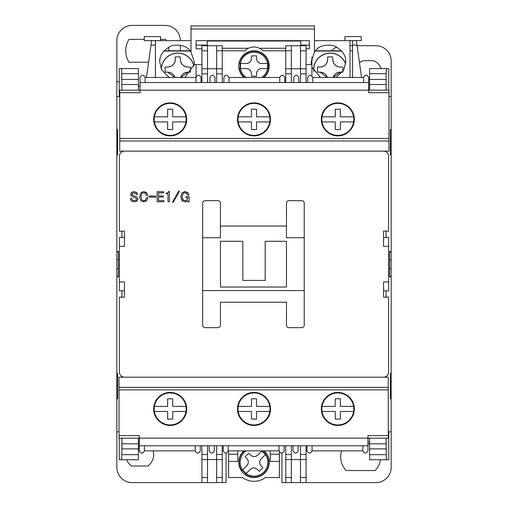 <?xml version="1.0" encoding="UTF-8"?>
<svg xmlns="http://www.w3.org/2000/svg" width="508" height="508" viewBox="0 0 508 508"><rect width="100%" height="100%" fill="white"/><g stroke="black" fill="none" stroke-linecap="round" stroke-linejoin="round"><path stroke-width="0.76" d="M148.584 62.23L129.007 62.23A21.59 21.59 0 0 1 129.007 39.37L144.272 39.37M380.454 459.74A19.996 19.996 0 0 1 375.202 470.548L346.158 470.548A19.996 19.996 0 0 1 341.592 450.85M359.499 62.814A13.97 13.97 0 0 1 363.036 60.719L373.564 60.719A13.97 13.97 0 0 1 381.311 68.58M116.84 177.292L116.84 40.64A15.24 15.24 0 0 1 132.08 25.4L165.1 25.4A15.24 15.24 0 0 1 180.34 40.64M216.662 445.77L216.662 454.476L222.25 454.476L222.25 482.6L132.08 482.6A15.24 15.24 0 0 1 116.84 467.36L116.84 351.028M116.84 329.692L116.84 198.628M391.16 198.628L391.16 251.968L389.611 251.968M388.982 96.52L391.16 96.52L391.16 177.292M118.389 251.968L116.84 251.968M116.84 276.352L118.389 276.352M265.43 477.52A19.05 19.05 0 0 1 242.57 477.52A19.05 19.05 0 0 0 265.43 477.52L279.4 477.52L279.4 461.41L270.256 461.41L270.256 450.85M391.16 351.028L391.16 431.8L388.772 431.8L388.772 459.74L386.353 459.74L386.08 438.15M391.16 251.968L391.16 329.692M153.143 450.85A13.97 13.97 0 0 1 147.834 466.02L131.566 466.02A13.97 13.97 0 0 1 126.689 459.74M138.43 443.3L139.338 443.3M116.84 81.788L119.228 81.788M180.34 50.8L180.34 45.142M160.528 39.37L165.633 39.37A21.59 21.59 0 0 1 166.37 40.64M168.58 47.034A21.59 21.59 0 0 1 168.91 50.8M300.482 445.77L300.482 482.6L375.92 482.6A15.24 15.24 0 0 0 391.16 467.36L391.16 398.78L390.398 398.78L390.398 373.38L391.16 373.38L391.16 276.86L389.642 276.86L389.592 274.32L389.642 251.46L391.16 251.46L391.16 154.94L390.398 153.13M391.16 154.94L390.398 154.94L390.398 129.54L391.16 129.54L391.16 60.96A15.24 15.24 0 0 0 375.92 45.72L357.099 45.72M300.755 40.672L300.755 45.72M222.25 48.26L248.514 48.26M259.486 48.26L285.75 48.26M207.245 45.72L207.245 40.672M391.16 276.352L389.611 276.352M367.938 443.852L369.57 443.852M222.25 482.6L216.662 482.6L226.06 482.6L226.06 453.365M352.571 45.72L350.012 45.72M331.54 50.8A15.24 15.24 0 0 1 336.804 46.99M155.429 77.47L155.429 40.64L151.619 40.64L146.444 77.47M361.556 77.47L356.381 40.64L352.571 40.64L352.571 77.47M352.571 50.8L350.012 50.8M341.49 50.8L315.354 50.8M311.931 75.571L311.931 56.953M196.069 76.683L196.069 64.579M163.97 50.8L190.106 50.8M285.75 445.77L285.75 454.476L291.338 454.476L291.338 482.6L281.94 482.6L281.94 453.365M314.452 29.02L191.008 29.02L191.008 25.908L314.452 25.908L314.452 51.937C318.122 46.222 324.555 44.133 333.762 45.669C342.113 49.841 346.088 55.315 345.694 62.097L343.84 69.875L336.29 77.47M320.554 77.47L311.931 67.234M306.07 64.579L311.328 64.579L311.15 62.097L314.452 51.937M191.008 29.02L191.008 51.937L194.31 62.097L194.132 64.579L201.93 64.579M191.008 51.937C187.338 46.222 180.905 44.133 171.698 45.669C163.347 49.841 159.372 55.315 159.766 62.097L161.62 69.875L169.17 77.47M184.906 77.47L194.132 64.579M314.452 40.64L350.012 40.64L350.012 77.47M201.93 48.781L196.088 48.781L196.088 40.672L309.372 40.672L309.372 48.781L306.07 48.781M191.008 40.64L155.429 40.64M155.448 77.47L155.448 40.64M344.932 40.64L344.932 36.576L361.188 36.576L361.188 40.64L350.012 40.64M300.755 41.034L207.245 41.034M160.528 40.64L160.528 36.576L144.272 36.576L144.272 40.64L151.619 40.64M119.38 281.94L124.46 281.94L124.46 297.18L119.38 297.18L119.38 372.11A5.08 5.08 0 0 0 124.46 377.19L383.54 377.19A5.08 5.08 0 0 0 388.62 372.11L388.62 297.18L383.54 297.18L383.54 281.94L388.62 281.94L388.62 246.38L383.54 246.38L383.54 231.14L388.62 231.14L388.62 156.21A5.08 5.08 0 0 0 383.54 151.13L124.46 151.13A5.08 5.08 0 0 0 119.38 156.21L119.38 231.14L124.46 231.14L124.46 246.38L119.38 246.38L119.38 290.83L124.46 290.83M217.888 327.66L205.188 327.66L217.888 327.66A2.54 2.54 0 0 0 220.428 325.12L220.428 302.26L220.428 325.12M202.648 290.576L202.648 203.2L202.648 237.744L220.428 237.744L220.428 203.2L220.428 226.06L286.468 226.06L286.468 203.2L286.468 237.744L304.248 237.744L304.248 325.12L304.248 290.576L202.648 290.576L202.648 325.12A2.54 2.54 0 0 0 205.188 327.66M205.188 200.66L217.888 200.66L205.188 200.66A2.54 2.54 0 0 0 202.648 203.2M289.008 200.66L301.708 200.66L289.008 200.66A2.54 2.54 0 0 0 286.468 203.2M301.708 327.66L289.008 327.66L301.708 327.66A2.54 2.54 0 0 0 304.248 325.12M286.468 325.12L286.468 302.26L220.428 302.26L286.468 302.26L286.468 325.12A2.54 2.54 0 0 0 289.008 327.66M130.442 199.06L130.423 198.577L131.775 198.577L132.245 200.108L134.245 200.755L136.074 200.165L136.544 199.225L136.188 198.342L131.185 195.751L130.689 193.91M135.947 193.478L133.769 192.761M134.131 192.748L132.423 193.224L132.245 194.926L136.563 196.958M136.366 196.869L137.249 197.46L137.897 198.99L136.582 201.365M140.875 196.056L141.903 199.987L143.783 200.755L145.606 200.108L146.431 197.752L147.847 197.752L146.666 200.87L143.148 201.835M143.783 201.873L140.83 200.679M140.9 200.755L139.427 196.755L141.383 192.284M140.9 192.691L143.783 191.573L146.939 193.027M143.783 191.573L146.552 192.576L147.669 195.282L146.253 195.282L145.491 193.396L143.783 192.691L141.903 193.516L140.843 196.755M143.783 200.755L144.183 200.73M145.606 200.108L145.929 199.708M168.104 192.691L168.688 191.516L169.393 191.516L169.393 201.695L168.002 201.695L168.002 193.859L166.275 193.859L166.275 193.161L168.281 192.494M186.988 200.108L187.712 197.809L186.049 197.809L186.049 196.691L189.109 196.691L189.109 201.873L188.106 201.873L187.757 200.87L185.223 201.873L182.162 200.692L180.696 196.755L182.048 192.811L185.045 191.573L187.928 192.691L188.932 194.989L187.522 194.989L186.811 193.338L185.045 192.691L183.166 193.459L182.105 196.755L183.223 199.987L185.344 200.755L187.192 199.873M182.677 201.13L180.696 196.755M184.385 191.618L185.045 191.573M188.874 194.475L188.932 194.989M187.052 193.618L185.045 192.691L183.166 193.459L182.105 196.755M121.92 231.14L121.92 237.49L119.38 237.49L119.38 246.38M386.08 297.18L386.08 290.83L388.62 290.83L388.62 281.94M388.62 246.38L388.62 237.49L386.08 237.49L386.08 231.14M133.718 197.047L132.01 196.279M132.245 200.108L134.245 200.755M137.249 197.46L137.897 198.99L137.071 200.99L134.188 201.873L131.185 200.812L130.423 198.577M132.01 194.164L132.245 194.926L133.306 195.516M131.185 195.751L130.658 194.342L131.483 192.399L134.01 191.573L136.779 192.513L137.598 194.456L136.246 194.456L135.776 193.281M145.491 193.396L143.783 192.691L141.903 193.516M155.766 197.079L149.06 197.079L149.06 196.107L155.766 196.107L155.766 197.079M163.944 201.752L157.143 201.752L157.143 191.694L163.652 191.694L163.652 192.805L158.534 192.805L158.534 195.929L163.303 195.929L163.303 197.041L158.534 197.041L158.534 200.635L163.944 200.635L163.944 201.752M179.4 191.281L173.158 202.4L172.574 202.051L178.81 190.925L179.4 191.281M187.757 200.87L185.223 201.873M183.223 199.987L185.344 200.755M270.51 119.38A16.51 16.51 0 0 1 254 135.89A16.51 16.51 0 0 1 237.49 119.38A16.51 16.51 0 0 1 254 102.87A16.51 16.51 0 0 1 270.51 119.38M186.69 119.38A16.51 16.51 0 0 1 170.18 135.89A16.51 16.51 0 0 1 153.67 119.38A16.51 16.51 0 0 1 170.18 102.87A16.51 16.51 0 0 1 186.69 119.38M354.33 119.38A16.51 16.51 0 0 1 337.82 135.89A16.51 16.51 0 0 1 321.31 119.38A16.51 16.51 0 0 1 337.82 102.87A16.51 16.51 0 0 1 354.33 119.38M368.662 82.55L368.662 90.17L388.982 90.17L388.982 92.71L368.662 92.71L368.662 90.17L119.742 90.17L119.742 92.71L140.062 92.71L140.062 82.55L368.662 82.55L368.662 77.47C366.966 74.454 365.277 74.454 363.582 77.47L363.582 82.55M201.022 82.55L201.022 77.47C199.326 74.454 197.637 74.454 195.942 77.47L195.942 82.55M214.992 82.55L214.992 77.47C213.296 74.454 211.607 74.454 209.912 77.47L209.912 82.55M223.882 82.55L223.882 77.47C225.577 74.454 227.266 74.454 228.962 77.47L279.762 77.47L279.762 82.55M228.962 82.55L228.962 77.47M284.842 82.55L284.842 77.47C283.147 74.454 281.457 74.454 279.762 77.47M298.812 82.55L298.812 77.47C297.116 74.454 295.427 74.454 293.732 77.47L293.732 82.55M307.702 82.55L307.702 77.47C309.397 74.454 311.087 74.454 312.782 77.47L363.582 77.47M312.782 82.55L312.782 77.47M140.062 82.55L140.062 77.47C141.757 74.454 143.447 74.454 145.142 77.47L195.942 77.47M145.142 82.55L145.142 77.47M119.742 92.71L119.742 151.13L388.982 151.13L388.982 92.71M388.982 140.97L119.742 140.97M237.49 408.94A16.51 16.51 0 0 1 254 392.43A16.51 16.51 0 0 1 270.51 408.94A16.51 16.51 0 0 1 254 425.45A16.51 16.51 0 0 1 237.49 408.94M321.31 408.94A16.51 16.51 0 0 1 337.82 392.43A16.51 16.51 0 0 1 354.33 408.94A16.51 16.51 0 0 1 337.82 425.45A16.51 16.51 0 0 1 321.31 408.94M153.67 408.94A16.51 16.51 0 0 1 170.18 392.43A16.51 16.51 0 0 1 186.69 408.94A16.51 16.51 0 0 1 170.18 425.45A16.51 16.51 0 0 1 153.67 408.94M139.338 445.77L139.338 438.15L119.018 438.15L119.018 435.61L139.338 435.61L139.338 438.15L388.258 438.15L388.258 435.61L367.938 435.61L367.938 445.77L139.338 445.77L139.338 450.85C141.034 453.866 142.723 453.866 144.418 450.85L144.418 445.77M306.978 445.77L306.978 450.85C308.674 453.866 310.363 453.866 312.058 450.85L312.058 445.77M293.008 445.77L293.008 450.85C294.704 453.866 296.393 453.866 298.088 450.85L298.088 445.77M284.118 445.77L284.118 450.85C282.423 453.866 280.733 453.866 279.038 450.85L228.238 450.85L228.238 445.77M279.038 445.77L279.038 450.85M223.158 445.77L223.158 450.85C224.854 453.866 226.543 453.866 228.238 450.85M209.188 445.77L209.188 450.85C210.884 453.866 212.573 453.866 214.268 450.85L214.268 445.77M200.298 445.77L200.298 450.85C198.603 453.866 196.914 453.866 195.218 450.85L144.418 450.85M195.218 445.77L195.218 450.85M367.938 445.77L367.938 450.85C366.243 453.866 364.554 453.866 362.858 450.85L312.058 450.85M362.858 445.77L362.858 450.85M388.258 435.61L388.258 377.19L119.018 377.19L119.018 435.61M119.018 387.35L388.258 387.35L119.018 387.35M167.64 72.136A7.62 7.62 0 0 1 174.911 77.47L167.64 72.136L165.1 72.136L165.1 67.056L167.64 67.056C172.25 66.586 174.79 64.046 175.26 59.436L175.26 56.896L180.34 56.896L180.34 59.436C180.81 64.046 183.35 66.586 187.96 67.056L190.5 67.056L190.5 72.136L187.96 72.136L180.689 77.47A7.62 7.62 0 0 1 187.96 72.136M193.891 65.888A16.51 16.51 0 0 0 161.296 69.202M190.322 51.054L163.754 51.054M167.64 67.056A7.62 7.62 0 0 0 175.26 59.436M165.1 67.056L165.1 69.596M190.5 72.136L190.5 69.596M180.473 60.865A7.62 7.62 0 0 0 187.96 67.056M320.04 72.136A7.62 7.62 0 0 1 327.311 77.47L320.04 72.136L317.5 72.136L317.5 67.056L320.04 67.056C324.65 66.586 327.19 64.046 327.66 59.436L327.66 56.896L332.74 56.896L332.74 59.436C333.21 64.046 335.75 66.586 340.36 67.056L342.9 67.056L342.9 72.136L340.36 72.136L333.089 77.47A7.62 7.62 0 0 1 340.36 72.136M345.618 63.697A16.51 16.51 0 0 0 313.773 71.247M341.706 51.054L315.138 51.054M320.04 67.056A7.62 7.62 0 0 0 327.66 59.436M317.5 67.056L317.5 69.596M342.9 71.514L342.9 69.596M332.74 59.226L332.74 59.436A7.62 7.62 0 0 0 340.36 67.056M140.062 86.36L138.43 86.36M154.178 119.38A16.002 16.002 0 0 1 170.18 103.378A16.002 16.002 0 0 1 185.979 121.92A16.002 16.002 0 0 1 154.381 121.92A16.002 16.002 0 0 1 154.178 119.38M154.381 116.84L167.64 116.84L167.64 109.22L172.72 109.22L172.72 116.84L185.979 116.84M185.979 121.92L172.72 121.92L172.72 129.54L167.64 129.54L167.64 121.92L154.381 121.92M237.998 119.38A16.002 16.002 0 0 1 254 103.378A16.002 16.002 0 0 1 269.799 121.92A16.002 16.002 0 0 1 238.201 121.92A16.002 16.002 0 0 1 237.998 119.38M238.201 116.84L251.46 116.84L251.46 109.22L256.54 109.22L256.54 116.84L269.799 116.84M269.799 121.92L256.54 121.92L256.54 129.54L251.46 129.54L251.46 121.92L238.201 121.92M369.57 86.36L368.662 86.36M321.818 119.38A16.002 16.002 0 0 1 337.82 103.378A16.002 16.002 0 0 1 353.619 121.92A16.002 16.002 0 0 1 322.021 121.92A16.002 16.002 0 0 1 321.818 119.38M322.021 116.84L335.28 116.84L335.28 109.22L340.36 109.22L340.36 116.84L353.619 116.84M353.619 121.92L340.36 121.92L340.36 129.54L335.28 129.54L335.28 121.92L322.021 121.92M138.43 441.96L139.338 441.96M154.178 408.94A16.002 16.002 0 0 1 170.18 392.938A16.002 16.002 0 0 1 185.979 411.48A16.002 16.002 0 0 1 154.381 411.48A16.002 16.002 0 0 1 154.178 408.94M154.381 406.4L167.64 406.4L167.64 398.78L172.72 398.78L172.72 406.4L185.979 406.4M185.979 411.48L172.72 411.48L172.72 419.1L167.64 419.1L167.64 411.48L154.381 411.48M237.998 408.94A16.002 16.002 0 0 1 254 392.938A16.002 16.002 0 0 1 269.799 411.48A16.002 16.002 0 0 1 238.201 411.48A16.002 16.002 0 0 1 237.998 408.94M238.201 406.4L251.46 406.4L251.46 398.78L256.54 398.78L256.54 406.4L269.799 406.4M269.799 411.48L256.54 411.48L256.54 419.1L251.46 419.1L251.46 411.48L238.201 411.48M367.938 441.96L369.57 441.96M321.818 408.94A16.002 16.002 0 0 1 337.82 392.938A16.002 16.002 0 0 1 353.619 411.48A16.002 16.002 0 0 1 322.021 411.48A16.002 16.002 0 0 1 321.818 408.94M322.021 406.4L335.28 406.4L335.28 398.78L340.36 398.78L340.36 406.4L353.619 406.4M353.619 411.48L340.36 411.48L340.36 419.1L335.28 419.1L335.28 411.48L322.021 411.48M386.353 68.58L369.57 68.58L369.57 73.66L386.175 73.66L386.353 68.58L388.772 68.58L388.772 90.17M386.175 73.66L386.105 79.419L369.57 79.419L369.57 90.17M386.08 90.17L386.105 79.419M386.08 151.809L386.08 151.13M387.077 237.49L383.54 237.49M383.54 290.83L387.077 290.83M386.08 377.19L386.08 376.511M390.398 375.19L391.16 373.38M117.602 375.19L116.84 373.38L116.84 276.86L118.358 276.86L118.408 254L118.358 251.46L116.84 251.46L116.84 154.94L117.602 154.94L117.602 129.54L116.84 129.54L116.84 96.52L119.228 96.52L119.228 68.58L121.647 68.58L121.92 90.17M369.57 68.58L385.496 68.58M306.07 82.55L306.07 45.72L300.482 45.72L300.482 82.55M291.338 82.55L291.338 68.764L306.07 68.764M222.25 82.55L222.25 50.8L244.951 50.8A12.7 12.7 0 0 1 263.049 50.8L285.75 50.8L285.75 82.55M222.25 73.844L216.662 73.844L216.662 82.55M207.518 82.55L207.518 45.72L201.93 45.72L201.93 82.55M138.43 90.17L138.43 68.58L121.647 68.58M121.92 151.13L121.92 151.809M124.46 237.49L120.923 237.49M120.923 290.83L121.92 290.83L121.92 297.18M121.92 376.511L121.92 377.19M121.92 438.15L121.895 448.901L138.43 448.901L138.43 459.74L122.504 459.74M121.92 443.821L138.43 443.821L138.43 438.15M201.93 445.77L201.93 459.556L207.518 459.556L207.518 445.77M222.25 454.476L222.25 445.77M291.338 454.476L291.338 445.77M300.482 454.476L306.07 454.476L306.07 445.77M369.57 438.15L369.57 448.901L386.105 448.901M386.175 454.66L369.57 454.66L369.57 459.74L386.353 459.74M369.57 459.74L385.496 459.74M119.018 431.8L116.84 431.8L116.84 398.78L117.602 398.78L117.602 373.38L116.84 373.38M138.43 454.66L121.825 454.66L121.647 459.74L119.228 459.74L119.228 438.15M121.825 454.66L121.895 448.901M369.57 73.66L369.57 79.419M369.57 454.66L369.57 448.901M306.07 454.476L306.07 482.6L300.482 482.6L306.07 482.6M285.75 454.476L285.75 459.556L306.07 459.556M300.482 482.6L285.75 482.6L285.75 459.556M216.662 454.476L216.662 459.556L207.518 459.556L207.518 482.6L201.93 482.6L201.93 459.556M216.662 482.6L216.662 459.556L222.25 459.556M138.43 443.821L138.43 448.901M216.662 73.844L216.662 45.72L222.25 45.72L222.25 50.8L216.662 50.8M291.338 50.8L291.338 45.72L285.75 45.72L285.75 50.8L291.338 50.8L291.338 68.764L285.75 68.764M228.6 450.85L228.6 477.52L242.57 477.52M237.744 450.85L237.744 461.41L228.6 461.41M279.4 452.158L279.4 461.41M121.647 459.74L138.43 459.74M138.43 68.58L122.504 68.58M117.602 153.13L116.84 154.94M291.338 482.6L285.75 482.6M207.518 482.6L201.93 482.6M207.518 45.72L216.662 45.72M201.93 68.764L222.25 68.764M291.338 45.72L300.482 45.72M304.248 237.744L304.248 203.2A2.54 2.54 0 0 0 301.708 200.66M286.468 226.06L220.428 226.06M217.888 200.66A2.54 2.54 0 0 1 220.428 203.2M220.428 287.02L286.468 287.02L286.468 241.3L265.176 241.3L265.176 280.416L242.824 280.416L242.824 241.3L220.428 241.3L220.428 287.02M240.684 68.58A13.551 13.551 0 0 1 240.684 63.5L246.38 63.5C249.453 63.189 251.143 61.493 251.46 58.42L251.46 55.88L256.54 55.88L256.54 58.42C256.851 61.493 258.547 63.182 261.62 63.5L267.316 63.5A13.551 13.551 0 0 1 267.316 68.58L261.62 68.58C258.547 68.891 256.858 70.587 256.54 73.66L256.54 76.2L251.46 76.2L251.46 73.66C251.149 70.587 249.453 68.898 246.38 68.58L240.684 68.58L246.38 68.58A5.08 5.08 0 0 1 251.46 73.66M262.033 77.47A13.97 13.97 0 0 0 254 52.07A13.97 13.97 0 0 0 245.967 77.47M267.316 68.58L261.62 68.58A5.08 5.08 0 0 0 256.54 73.66L256.54 76.2M252.292 55.88L251.46 55.88L251.46 58.42A5.08 5.08 0 0 1 246.38 63.5L240.373 63.5M251.46 75.99L251.879 76.2M267.316 63.5L261.62 63.5A5.08 5.08 0 0 1 256.54 58.42M244.31 77.47A14.986 14.986 0 0 1 239.23 68.58L240.265 68.58M240.265 63.5L239.23 63.5A14.986 14.986 0 0 1 261.43 53.029A14.986 14.986 0 0 1 263.69 77.47M264.077 77.47A15.24 15.24 0 0 0 254 50.8A15.24 15.24 0 0 0 243.923 77.47M246.005 473.608L246.234 473.386A13.551 13.551 0 0 1 242.691 469.748L246.767 465.772C248.755 463.41 248.787 461.016 246.863 458.591L245.091 456.768L248.736 453.225L250.507 455.047C252.87 457.035 255.264 457.067 257.689 455.143L261.766 451.174A13.551 13.551 0 0 1 265.309 454.812L261.233 458.788C259.245 461.15 259.213 463.544 261.137 465.969L262.909 467.792L259.264 471.335L257.493 469.513C255.13 467.525 252.736 467.493 250.311 469.417L246.234 473.386L250.311 469.417A5.08 5.08 0 0 1 257.493 469.513M245.967 450.85A13.97 13.97 0 0 0 243.992 472.021A13.97 13.97 0 0 0 263.741 472.288A13.97 13.97 0 0 0 262.033 450.85M265.271 454.85L261.233 458.788A5.08 5.08 0 0 0 261.137 465.969L262.909 467.792M245.688 456.19L245.091 456.768L246.863 458.591A5.08 5.08 0 0 1 246.767 465.772L242.691 469.748M261.766 451.174L257.689 455.143A5.08 5.08 0 0 1 250.507 455.047M263.69 450.85A14.986 14.986 0 0 1 265.786 471.538A14.986 14.986 0 0 1 245.186 474.402L245.929 473.685M242.386 470.04L241.643 470.764A14.986 14.986 0 0 1 244.31 450.85M243.923 450.85A15.24 15.24 0 0 0 243.078 472.91A15.24 15.24 0 0 0 264.63 473.202A15.24 15.24 0 0 0 264.077 450.85M116.84 259.588L118.408 259.588M118.408 268.732L116.84 268.732M391.16 268.732L389.592 268.732M391.16 259.588L389.592 259.588M300.755 45.104L309.372 45.104M196.088 45.104L207.245 45.104M150.99 45.104L155.429 45.104M352.571 45.104L357.01 45.104M119.742 138.43L388.982 138.43M388.258 389.89L119.018 389.89M161.398 69.425A16.402 16.402 0 0 1 193.834 66.129M313.906 71.45A16.402 16.402 0 0 1 345.592 63.938M386.08 84.499L369.57 84.499M306.07 73.844L300.482 73.844M291.338 73.844L285.75 73.844M207.518 73.844L201.93 73.844M138.43 84.499L121.92 84.499M201.93 454.476L207.518 454.476M369.57 443.821L386.08 443.821M138.43 79.419L121.895 79.419M121.825 73.66L138.43 73.66M306.07 477.52L300.482 477.52M291.338 477.52L285.75 477.52M222.25 477.52L216.662 477.52M201.93 477.52L207.518 477.52M207.518 50.8L201.93 50.8M306.07 50.8L300.482 50.8M270.256 454.222L279.4 454.222M228.6 454.222L237.744 454.222M246.158 77.47A13.862 13.862 0 0 1 254 52.178A13.862 13.862 0 0 1 261.842 77.47M261.842 450.85A13.862 13.862 0 0 1 263.671 472.211A13.862 13.862 0 0 1 244.069 471.951A13.862 13.862 0 0 1 246.158 450.85"/></g></svg>
